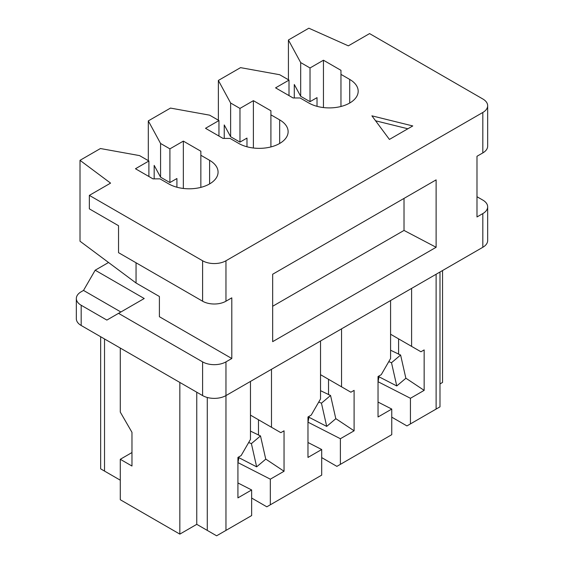 <?xml version="1.0" encoding="UTF-8"?>
<svg xmlns="http://www.w3.org/2000/svg" width="564" height="564" viewBox="0 0 564 564"><rect width="100%" height="100%" fill="white"/><g stroke="black" fill="none" stroke-linecap="round" stroke-linejoin="round"><path stroke-width="0.85" d="M154.176 178.858L154.176 165.393L160.571 177.174L169.912 182.567L169.912 148.861L160.571 143.468L160.571 177.174M160.571 143.468L148.311 120.886L148.311 160.662M371.902 115.832L389.421 139.428L412.77 125.941L371.902 115.832M375.582 120.788L407.864 128.775M148.311 120.886L170.497 108.084L209.611 115.162L218.952 120.548L218.952 136.058M218.952 120.548L205.522 128.303L223.034 138.413L230.041 138.413L238.798 143.468A28.898 16.68 0 0 0 270.29 147.084A28.898 16.68 0 0 0 288.126 131.673A28.898 16.68 0 0 0 279.666 119.878L270.91 114.823L270.91 110.777L253.391 100.667L239.968 108.415L230.627 103.022L230.627 136.728L239.968 142.121L239.968 108.415M237.966 462.628L270.325 479.174L270.325 504.794L266.821 506.81L251.643 498.047M307.979 422.408L309.065 416.366M308.022 422.182L340.381 438.729L340.381 464.348L336.877 466.365L321.699 457.601M308.91 417.219L326.704 426.398L321.445 403.168L330.546 395.484L335.806 418.714L326.704 426.398M318.723 402.083L321.445 403.168M320.528 390.676L330.546 395.484M378.077 381.736L410.437 398.283L410.437 423.902L439.99 406.834L439.99 272.017M108.542 262.493L95.189 270.205L83.514 290.425L81.174 291.771A16.511 9.532 0 0 0 76.337 298.518L76.337 318.738A16.511 9.532 0 0 0 81.174 325.477L202.603 395.583A16.511 9.532 0 0 0 225.96 395.583L482.826 247.286A16.511 9.532 180 0 0 487.663 240.546L487.663 206.84A16.511 9.532 180 0 0 482.826 200.093L476.989 196.723M487.663 105.722L487.663 146.168A16.511 9.532 180 0 1 482.826 152.907L482.826 112.462A16.511 9.532 180 0 0 487.663 105.722A16.511 9.532 180 0 0 482.826 98.982L369.568 33.593L348.341 45.846L308.853 28.2L288.423 39.995L288.423 79.771M487.663 206.84A16.511 9.532 180 0 1 482.826 213.58L476.989 216.95L476.989 156.277L482.826 152.907M294.288 97.967L294.288 84.501L300.683 96.282L310.024 101.675L317.024 97.635L317.024 106.335M340.966 106.49L340.966 70.331L323.447 60.221L310.024 67.969L300.683 62.576L300.683 96.282M349.722 103.022L349.722 79.432A28.898 16.68 180 0 1 358.182 91.227A28.898 16.68 180 0 1 340.346 106.638A28.898 16.68 180 0 1 308.853 103.022L300.097 97.967L293.09 97.967L275.577 87.857L289.008 80.102L289.008 95.612M289.008 80.102L279.666 74.716L240.553 67.638L218.367 80.44L218.367 120.217M224.232 138.413L224.232 124.947L230.627 136.728M230.627 103.022L218.367 80.44M239.968 142.121L246.976 138.081L246.976 146.781M253.391 148.015L253.391 100.667M349.722 79.432L340.966 74.377M323.447 107.569L323.447 60.221M270.91 146.936L270.91 114.823M310.024 101.675L310.024 67.969M300.683 62.576L288.423 39.995M442.543 270.537L442.543 382.441L439.99 383.915M410.437 423.902L406.933 425.919L391.754 417.156M340.381 464.348L391.754 434.682L391.754 409.069L378.035 416.986L378.035 376.541L381.243 374.686L390.584 358.514L390.584 300.534L411.6 288.401L411.6 346.381L390.584 334.24M378.035 402.054L391.754 409.069M398.586 338.858L398.586 354.241M405.84 378.176L424.156 390.366L410.437 398.283M411.6 346.381L420.941 351.767L424.156 349.92L424.156 390.366M378.035 381.962L379.121 375.913M378.966 376.773L396.76 385.952L391.501 362.722L400.602 355.038L390.584 350.23M388.779 361.637L391.501 362.722M396.76 385.952L405.861 378.268L400.602 355.038M328.53 379.304L328.53 394.687M335.784 418.622L354.1 430.811L354.1 390.366L350.886 392.213L320.528 374.686M340.381 438.729L354.1 430.811M307.979 442.5L321.699 449.515L307.979 457.432L307.979 416.986L311.187 415.132L320.528 398.959L320.528 340.98L341.544 328.847L341.544 386.826M209.611 183.913L209.611 160.324A28.898 16.68 180 0 1 218.071 172.119A28.898 16.68 180 0 1 200.234 187.53A28.898 16.68 180 0 1 168.742 183.913L159.986 178.858L152.985 178.858L135.466 168.749L148.896 160.994L139.555 155.608L100.441 148.529L80.01 160.324L110.579 183.117L89.352 195.377L202.603 260.765A16.511 9.532 0 0 0 225.96 260.765L482.826 112.462M209.611 160.324L200.854 155.269L200.854 151.222L183.342 141.113L169.912 148.861M272.659 306.266L404.014 230.429L404.014 198.408M404.014 230.429L436.12 247.286L436.12 179.874L272.659 274.245L272.659 341.657L436.12 247.286M120.287 348.058L120.287 412.101L131.969 432.327L131.969 466.033L120.287 459.286L131.969 452.547M95.189 270.205L144.222 298.518L106.864 320.084L81.174 305.258A16.511 9.532 0 0 1 76.337 298.518M202.603 395.583L202.603 361.876L118.539 313.344M202.603 361.876A16.511 9.532 0 0 0 225.96 361.876L231.797 358.507L231.797 297.841L225.96 301.211L225.96 260.765M136.051 262.789L136.051 283.008L159.4 296.495L159.4 316.714L231.797 358.507M321.699 449.515L321.699 475.128L270.325 504.794M270.325 479.174L284.044 471.257L284.044 430.811L280.83 432.659L271.488 427.272L271.488 369.293L250.472 381.426L250.472 439.405L241.131 455.578L237.923 457.432L237.923 497.878L251.643 489.961L251.643 515.574L216.618 535.8L196.766 524.337L196.766 392.213M120.287 459.286L120.287 499.732L179.838 534.115L179.838 382.441M136.051 283.008L80.01 241.216L80.01 160.324M265.729 459.068L284.044 471.257M169.912 182.567L176.92 178.527L176.92 187.227M258.474 419.75L258.474 435.133M237.923 482.946L251.643 489.961M238.854 457.665L256.648 466.844L251.389 443.614L260.49 435.93L250.472 431.122M248.668 442.529L251.389 443.614M256.648 466.844L265.75 459.159L260.49 435.93M237.923 462.854L239.009 456.812M271.488 427.272L250.472 415.132M83.514 290.425L120.872 311.998M179.838 534.115L196.766 524.337M120.287 480.19L100.66 468.853L100.66 336.729M89.352 195.377L89.352 208.856L118.539 225.713L118.539 252.672L202.603 301.211A16.511 9.532 0 0 0 225.96 301.211M200.854 187.382L200.854 155.269M148.896 160.994L148.896 176.504M183.342 188.461L183.342 141.113M436.12 409.069L436.12 274.245M279.666 143.468L279.666 119.878M482.826 247.286L482.826 213.58M225.96 530.407L225.96 361.876M81.174 325.477L81.174 305.258M207.277 530.407L207.277 397.479M104.53 471.088L104.53 338.964M202.603 301.211L202.603 260.765"/></g></svg>
